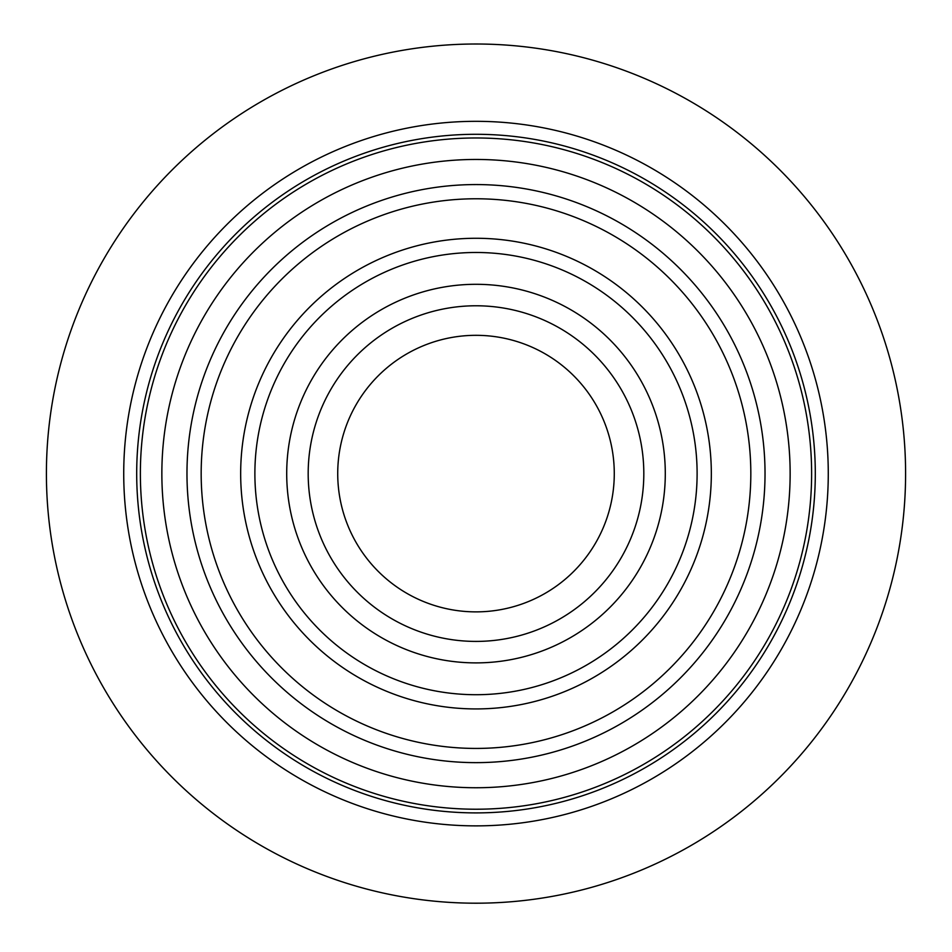<?xml version="1.0" encoding="UTF-8"?>
<svg xmlns="http://www.w3.org/2000/svg" width="952" height="952" viewBox="0 0 952 952"><rect width="100%" height="100%" fill="white"/><g stroke="black" fill="none" stroke-linecap="round" stroke-linejoin="round"><path stroke-width="1.43" d="M476 762.635A289.027 289.027 0 0 1 186.973 473.596A289.027 289.027 0 0 1 476 184.569A289.027 289.027 0 0 1 765.027 473.596A289.027 289.027 0 0 1 476 762.635M476 252.482A221.126 221.126 0 0 0 284.505 584.159A221.126 221.126 0 0 0 667.495 584.159A221.126 221.126 0 0 0 476 252.482M476 611.874A138.278 138.278 0 0 0 595.75 404.457A138.278 138.278 0 0 0 356.25 404.457A138.278 138.278 0 0 0 476 611.874M476 903.198A429.602 429.602 0 0 0 848.042 258.801A429.602 429.602 0 0 0 103.958 258.801A429.602 429.602 0 0 0 476 903.198M476 825.872A352.276 352.276 0 0 0 781.08 297.464A352.276 352.276 0 0 0 170.92 297.464A352.276 352.276 0 0 0 476 825.872M476 809.224A335.628 335.628 0 0 0 766.657 305.782A335.628 335.628 0 0 0 185.343 305.782A335.628 335.628 0 0 0 476 809.224A335.628 335.628 0 0 0 766.657 305.782A335.628 335.628 0 0 0 185.343 305.782A335.628 335.628 0 0 0 476 809.224M476 641.41A167.814 167.814 0 0 0 621.335 389.689A167.814 167.814 0 0 0 330.665 389.689A167.814 167.814 0 0 0 476 641.41M476 708.931A235.334 235.334 0 0 1 240.666 473.596A235.334 235.334 0 0 1 476 238.274A235.334 235.334 0 0 1 711.334 473.596A235.334 235.334 0 0 1 476 708.931M476 198.778A274.819 274.819 0 0 0 238 611.017A274.819 274.819 0 0 0 714 611.017A274.819 274.819 0 0 0 476 198.778M476 787.744A314.148 314.148 0 0 0 748.058 316.528A314.148 314.148 0 0 0 203.942 316.528A314.148 314.148 0 0 0 476 787.744M476 662.889A189.293 189.293 0 0 0 639.934 378.955A189.293 189.293 0 0 0 312.066 378.955A189.293 189.293 0 0 0 476 662.889M476 812.901A339.305 339.305 0 0 0 769.847 303.95A339.305 339.305 0 0 0 182.153 303.95A339.305 339.305 0 0 0 476 812.901"/></g></svg>
